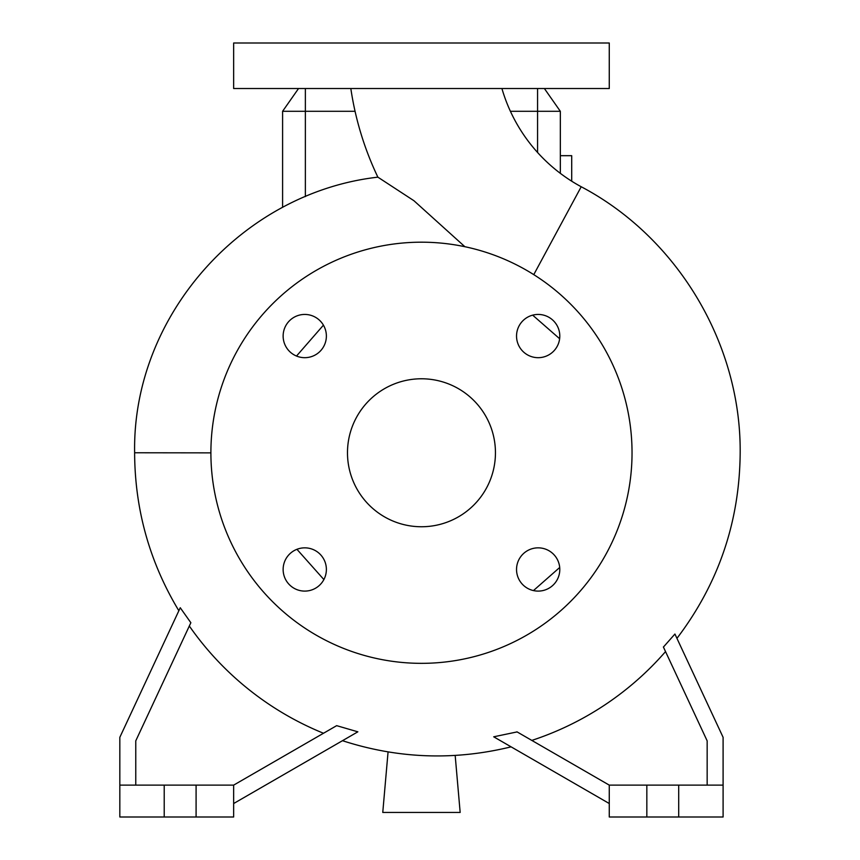 <?xml version="1.0" encoding="UTF-8"?>
<svg xmlns="http://www.w3.org/2000/svg" width="860" height="860" viewBox="0 0 860 860"><rect width="100%" height="100%" fill="white"/><g stroke="black" fill="none" stroke-linecap="round" stroke-linejoin="round"><path stroke-width="1.29" d="M350.826 88.526A311.32 311.32 0 0 0 377.873 177.16L413.929 200.713L464.894 246.723M501.917 88.526A163.346 163.346 0 0 0 581.209 186.749L533.77 274.641M516.538 569.471A21.629 21.629 0 0 0 538.166 591.1A21.629 21.629 0 0 0 559.795 569.471A21.629 21.629 0 0 0 538.166 547.841A21.629 21.629 0 0 0 516.538 569.471M283.133 569.471A21.629 21.629 0 0 0 304.762 591.1A21.629 21.629 0 0 0 326.381 569.471A21.629 21.629 0 0 0 304.762 547.841A21.629 21.629 0 0 0 283.133 569.471M283.133 336.056A21.629 21.629 0 0 0 304.762 357.685A21.629 21.629 0 0 0 326.381 336.056A21.629 21.629 0 0 0 304.762 314.438A21.629 21.629 0 0 0 283.133 336.056M516.538 336.056A21.629 21.629 0 0 0 538.166 357.685A21.629 21.629 0 0 0 559.795 336.056A21.629 21.629 0 0 0 538.166 314.438A21.629 21.629 0 0 0 516.538 336.056M559.624 338.722L532.663 315.147M296.937 549.303L323.887 579.565M533.458 590.573L559.699 567.482M233.651 803.53L357.857 731.817L336.658 725.657L323.51 733.258A302.344 302.344 0 0 1 189.318 626.005L190.855 622.726L180.256 607.74L119.83 737.321L119.83 785.126L164.217 785.126L164.217 817L233.651 817L233.651 785.126L196.091 785.126L196.091 817M609.267 803.53L493.704 736.805L517.096 731.914M531.813 740.406A302.344 302.344 0 0 0 665.533 651.59M646.838 785.126L646.838 817L609.267 817L609.267 785.126L723.099 785.126L723.099 737.321L674.928 634.035L663.425 647.053M210.893 452.865L134.633 452.768C132.171 316.179 241.8 192.629 377.873 177.16M347.483 452.768A73.981 73.981 0 0 0 421.464 526.75A73.981 73.981 0 0 0 495.446 452.768A73.981 73.981 0 0 0 421.464 378.776A73.981 73.981 0 0 0 347.483 452.768M632.036 452.768A210.571 210.571 0 0 0 421.464 242.187A210.571 210.571 0 0 0 210.893 452.768A210.571 210.571 0 0 0 421.464 663.339A210.571 210.571 0 0 0 632.036 452.768M296.506 356.051L323.435 325.155M164.217 785.126L196.091 785.126M646.838 817L723.099 817L723.099 785.126M421.464 88.526L609.267 88.526L609.267 43L233.651 43L233.651 88.526L421.464 88.526M510.41 111.295L560.333 111.295L560.333 173.333M355.062 111.295L282.596 111.295L282.596 207.325M455.176 755.435L460.164 812.442L382.764 812.442L388.064 751.909M663.383 646.978L707.157 740.858L707.157 785.126M678.701 785.126L678.701 817M609.267 785.126L516.935 731.817M135.762 785.126L135.762 740.858L190.855 622.726M119.83 785.126L119.83 817L164.217 817M336.658 725.657L233.651 785.126M282.596 111.295L298.538 88.526M560.333 111.295L544.391 88.526M571.707 181.202L571.707 155.681L560.333 155.681M537.564 88.526L537.564 152.478M305.364 88.526L305.364 196.585M676.949 638.356C718.487 583.617 739.557 521.891 740.17 453.188C741.234 344.086 677.723 237.629 581.209 186.749M134.633 452.768L134.622 453.188C134.923 509.765 149.661 562.279 178.858 610.75M342.484 740.696C398.105 758.703 454.316 760.756 511.098 746.846"/></g></svg>
